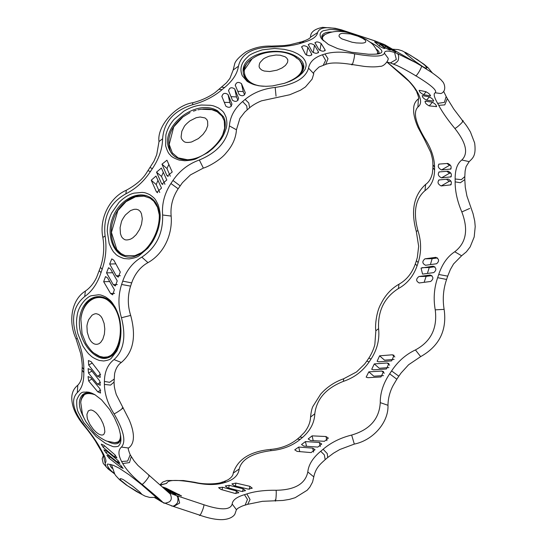 <?xml version="1.0" encoding="UTF-8"?>
<svg xmlns="http://www.w3.org/2000/svg" width="547" height="547" viewBox="0 0 547 547"><rect width="100%" height="100%" fill="white"/><g stroke="black" fill="none" stroke-linecap="round" stroke-linejoin="round"><path stroke-width="0.82" d="M285.09 56.744L280.126 55.22L275.975 55.008L269.336 56.156C265.794 57.49 263.702 58.543 263.045 59.302L260.283 62.235C259.613 63.151 259.237 64.389 259.155 65.948C258.936 67.281 259.866 68.683 261.945 70.153L264.249 71.035L269.698 71.534L277.014 70.16L282.081 67.937L285.459 65.428L287.483 62.57C287.886 60.56 287.92 59.541 287.578 59.52C286.272 57.585 288.248 59.315 285.09 56.744M284.078 83.438C301.185 77.161 306.224 69.305 299.175 59.876L294.252 56.245C289.821 53.811 281.486 49.955 266.43 52.656C261.124 53.75 256.345 55.801 252.099 58.802L252.092 58.802C238.574 66.946 242.793 85.448 263.716 86.241M299.175 59.876L302.156 63.869L302.949 66.905L302.559 70.153L300.775 73.633M362.846 38.454L358.039 36.225L350.36 33.935L342.313 33.374C340.172 33.634 339.092 34.475 339.051 35.89C338.921 36.56 339.906 37.572 341.991 38.926L352.213 42.276C358.415 43.117 353.102 42.775 361.143 43.131C365.027 43.158 365.56 42.016 365.738 41.982C365.444 39.801 366.223 40.95 362.846 38.454M377.245 53.968L377.738 52.109C373.075 43.015 370.893 42.919 365.916 39.377L359.092 36.095C349.841 32.765 343.167 31.227 339.085 31.487C334.429 31.213 329.691 32.246 324.884 34.591C322.354 35.958 321.855 38.037 323.38 40.827M377.738 52.109L377.779 53.886M422.899 66.707L415.152 61.339L406.271 54.016C403.686 51.657 404.424 51.698 408.486 54.146L417.641 59.821L424.547 64.922L427.002 67.972C425.436 68.19 426.633 68.539 422.899 66.707M124.087 480.136C122.473 479.104 121.14 478.632 120.087 478.721L120.579 480.068L127.383 485.688L142.117 494.563L139.581 491.821L132.914 486.338L124.087 480.136M93.626 410.947C91.287 409.99 91.294 409.45 88.293 410.934L86.959 414.257C87.007 416.937 87.308 418.838 87.855 419.952L89.865 424.322L93.318 429.251C95.205 431.234 95.882 432.274 98.822 434.092C100.655 435.084 102.159 435.289 103.342 434.708L104.135 433.915C104.874 430.455 105.127 434.749 104.395 427.754L103.041 423.522L100.771 418.913L97.544 414.394C94.973 411.87 97.585 413.894 93.626 410.947M95.075 394.784C86.166 391.782 81.387 394.339 80.73 402.442L82.399 413.922L83.684 417.32L85.763 421.511L93.366 431.74C97.551 436.568 105.544 441.012 107.485 441.279L114.74 442.687C119.109 442.639 120.962 439.651 120.299 433.73M98.781 314.511L96.723 313.828C95.657 313.486 94.084 313.957 92.005 315.243L88.689 319.633C87.417 323.051 86.843 325.451 86.959 326.826L87.26 332.227L89.106 338.169C90.487 340.473 90.795 341.759 93.667 343.619C95.54 344.583 97.421 344.542 99.308 343.509L100.792 342.272L102.815 339.222L104.402 334.101L104.785 328.891L104.121 323.414L102.159 318.238C100.067 315.469 102.439 317.622 98.781 314.511M106.733 299.537C94.433 292.536 81.783 304.474 80.881 319.414L82.064 333.786L85.968 343.468C89.441 348.801 92.204 352.07 94.255 353.259L94.275 353.273C119.424 373.444 131.574 315.975 106.733 299.537L106.733 299.537M138.548 209.945L136.353 209.248L133.988 209.337L130.507 210.595L125.427 214.937C122.972 218.349 121.612 220.762 121.338 222.157L120.087 227.641L120.449 233.706C121.366 236.058 121.325 237.377 124.128 239.251C125.598 240.482 128.723 239.846 130.815 239.025L132.942 237.74L136.23 234.601L139.594 229.412L141.543 224.188L142.302 218.752L141.441 213.631C139.779 210.896 141.933 213.029 138.548 209.945M205.036 117.947L200.161 116.996L196.168 117.714L189.898 120.901C186.636 123.574 184.729 125.502 184.182 126.685L181.836 131.28L181.139 136.552C181.064 138.384 182.083 140.087 184.189 141.652C185.583 142.829 189.166 142.514 191.628 141.96L198.404 138.576L203.005 134.418L206.021 130.159L207.744 125.653L207.614 121.297C206.233 118.856 208.243 120.839 205.036 117.947M386.975 62.091L408.93 81.284C413.867 86.775 414.489 88.088 415.741 90.166L418.154 93.462C421.491 99.93 421.402 104.456 417.901 107.055C413.026 112.101 415.378 122.658 424.971 138.726C431.2 148.374 434.407 157.837 434.585 167.108L432.93 164.804L432.93 167.669L434.585 169.98C434.407 179.334 431.207 186.226 424.971 190.671C415.378 198.93 413.026 212.202 417.901 230.499C421.402 241.459 421.491 252.16 418.154 262.601A242.369 139.929 -60 0 1 417.081 265.808C413.409 276.187 407.18 283.777 398.387 288.563C384.37 297.465 377.772 310.833 378.586 328.665C379.727 339.379 377.211 349.512 371.037 359.058A242.369 139.929 -60 0 1 369.095 361.964C362.654 371.317 354.094 377.779 343.413 381.355C326.128 388.199 316.59 399.009 314.805 413.785C314.422 422.742 310.34 430.612 302.559 437.381A242.369 139.929 -60 0 1 300.139 439.412C292.194 445.873 282.464 449.62 270.95 450.66C252.201 453.162 241.617 459.275 239.196 468.998C238.43 475.042 234.123 479.398 226.287 482.051A242.369 139.929 -60 0 1 223.867 482.81C215.976 485.093 206.465 485.073 195.341 482.755C177.214 479.48 167.683 479.685 166.726 483.363L160.415 485.093M384.363 44.56L376.069 41.333A253.678 146.459 120 0 0 374.032 40.635L347.653 31.952C329.82 26.099 319.797 26.311 317.588 32.594C316.898 36.505 312.501 39.678 304.392 42.112A253.678 146.459 120 0 0 301.862 42.912C293.602 45.606 283.585 46.96 271.811 46.953C252.44 47.452 241.316 53.873 238.444 66.221C237.357 73.647 232.728 80.751 224.564 87.534A253.678 146.459 120 0 0 222.034 89.667C213.829 96.648 204.038 101.66 192.667 104.716C173.96 110.515 163.936 121.872 162.603 138.788C162.391 148.866 158.986 158.808 152.394 168.599A253.678 146.459 120 0 0 150.357 171.642C143.827 181.515 135.67 188.893 125.892 193.788C109.92 202.807 102.986 216.851 105.092 235.921C106.85 247.271 105.872 258.382 102.166 269.247A253.678 146.459 120 0 0 101.038 272.604C97.462 283.408 92.026 291.38 84.717 296.529C73.011 306.04 70.536 319.988 77.291 338.381C81.735 349.362 83.917 359.748 83.841 369.546A253.678 146.459 120 0 0 83.841 372.548C83.917 382.141 81.735 388.821 77.291 392.602C70.536 399.768 73.011 410.859 84.717 425.874C92.019 434.927 97.462 442.844 101.038 449.634A253.678 146.459 120 0 0 102.166 451.685C105.872 458.154 106.85 461.914 105.092 462.96L106.036 466.748L114.549 473.846M412.691 60.867L384.548 44.615L376.069 41.333M387.023 62.037L398.387 71.527C407.18 78.563 413.409 85.223 417.081 91.499A242.369 139.929 -60 0 1 418.154 93.462M461.818 159.998L469.182 161.625L466.078 166.603L465.128 170.992L464.806 176.606L461.326 179.662L455.152 178.985C455.083 169.775 457.306 163.444 461.818 159.998C468.567 153.379 466.215 142.822 454.748 128.333C447.508 119.533 442.167 111.868 438.721 105.339A242.369 139.929 120 0 0 437.641 103.376C434.086 97.161 433.286 93.633 435.234 92.799C437.559 90.652 430.961 84.901 415.433 75.561L410.462 72.642M162.486 502.255L162.63 502.283C163.143 502.194 156.21 496.156 141.823 484.17C132.9 476.957 126.542 470.085 122.733 463.555A253.678 146.459 -60 0 1 121.605 461.504C118.125 454.776 118.077 449.969 121.455 447.084C126.234 441.579 123.759 430.489 114.029 413.805C107.793 403.864 104.58 394.066 104.409 384.418A253.678 146.459 -60 0 1 104.409 381.416C104.58 371.68 107.786 364.405 114.029 359.591C123.759 350.702 126.234 336.754 121.455 317.739C118.077 306.423 118.125 295.339 121.605 284.474A253.678 146.459 -60 0 1 122.733 281.117C126.542 270.307 132.9 262.314 141.823 257.131C156.216 247.565 163.15 233.521 162.63 214.998C161.727 203.942 164.49 193.447 170.924 183.518A253.678 146.459 -60 0 1 172.955 180.469C179.648 170.739 188.442 163.909 199.34 159.998C217.173 152.592 227.19 141.235 229.405 125.919C230.096 116.702 234.492 108.579 242.595 101.537A253.678 146.459 -60 0 1 245.131 99.41C253.391 92.682 263.408 88.689 275.182 87.431C294.553 84.594 305.677 78.173 308.549 68.163C309.636 62.002 314.265 57.538 322.422 54.782A253.678 146.459 -60 0 1 324.959 53.989C333.164 51.609 342.948 51.548 354.326 53.797C373.033 57.038 383.057 56.826 384.384 53.162C384.603 50.659 388.008 50.44 394.599 52.505A253.678 146.459 -60 0 1 396.63 53.203L415.481 62.474L421.115 65.784L415.481 62.481M169.331 492.956L175.956 495.432A242.369 139.929 120 0 0 177.898 496.095L203.573 504.642C220.865 510.392 230.396 510.194 232.181 504.033C232.571 500.143 236.653 497.025 244.434 494.686A242.369 139.929 120 0 0 246.854 493.92C254.799 491.329 264.529 490.112 276.044 490.269C294.792 489.989 305.376 483.876 307.797 471.938C308.563 464.69 312.863 457.812 320.706 451.289A242.369 139.929 120 0 0 323.127 449.251C331.017 442.55 340.521 437.812 351.653 435.056C369.772 429.73 379.31 418.92 380.261 402.626C380.199 392.849 383.331 383.256 389.655 373.84A242.369 139.929 120 0 0 391.597 370.934C397.881 361.451 405.826 354.449 415.433 349.936C430.954 341.554 437.552 328.186 435.234 309.841C433.286 298.847 434.086 288.125 437.641 277.678A242.369 139.929 120 0 0 438.721 274.471C442.167 264.098 447.508 256.529 454.748 251.77C466.215 242.923 468.567 229.651 461.818 211.942C457.306 201.303 455.083 191.272 455.152 181.85A242.369 139.929 120 0 0 455.152 178.985M422.564 274.102L433.757 272.604C436.725 270.04 436.52 267.893 433.135 266.177L421.053 268.098L422.564 274.102M367.885 377.69L380.979 376.958L383.563 371.598L381.847 371.057L368.828 371.857L366.155 377.143L367.885 377.69M297.117 451.398L311.093 452.588L315.051 449.702L312.693 448.123L298.737 447.049L294.758 449.825L297.117 451.398M221.015 489.476L234.875 493.373L238.82 492.785L236.427 490.967L222.54 487.22L218.615 487.685L221.015 489.476M167.409 491.24C171.334 493.12 171.587 493.073 168.161 491.103L166.151 490.071M170.657 492.649L168.161 491.103L167.956 491.521M170.302 176.243L166.972 168.531L168.879 164.374M237.754 91.246L243.251 91.629L244.618 94.863M436.609 106.145L436.116 106.706C436.759 105.455 435.46 103.944 432.198 102.159L425.395 101.229C424.684 102.549 425.949 104.108 429.197 105.899L436.554 106.597M425.395 101.229L424.951 101.345M419.303 282.956L430.68 281.459C433.75 278.881 433.586 276.741 430.202 275.025L418.934 276.522C415.795 279.093 415.918 281.24 419.303 282.956L419.084 282.977M373.444 369.834L386.408 368.986L388.89 363.536L387.18 363.003L374.292 363.912L371.721 369.293L373.444 369.834M303.872 446.099L317.8 447.084L321.732 444.041L319.366 442.461L305.458 441.593L301.506 444.52L303.872 446.099M227.627 487.78L241.535 491.418L245.507 490.659L243.121 488.813L229.186 485.319L225.234 485.962L227.627 487.78M165.679 489.654L172.702 493.223C176.695 494.967 176.975 494.85 173.549 492.888L163.915 488.122M176.031 494.467L173.549 492.888L173.249 493.49M164.941 184.291L161.509 176.469L163.327 172.25M230.991 96.662L236.502 96.928L237.959 100.416M433.682 100.675L433.238 101.181C433.792 100.039 432.438 98.583 429.183 96.792L422.564 95.65C421.956 96.86 423.269 98.357 426.51 100.156L433.655 101.092M422.564 95.65L422.14 95.739M378.832 361.834L391.666 360.87L394.045 355.324L392.336 354.798L379.577 355.823L377.115 361.293L378.832 361.834M310.566 440.52L324.453 441.299L328.344 438.106L325.978 436.52L312.118 435.856L308.2 438.94L310.566 440.52M234.301 485.736L248.249 489.121L252.263 488.191L249.876 486.317L235.894 483.083L231.907 483.897L234.301 485.736M165.146 488.519L178.158 494.857L181.57 495.938L166.014 488.143L162.657 486.953L165.146 488.519M159.751 192.476L156.223 184.565L157.967 180.264M224.291 102.344L229.808 102.501L231.354 106.234M430.516 95.486L430.12 95.93C430.571 94.904 429.169 93.496 425.922 91.705L419.487 90.351C418.975 91.445 420.342 92.894 423.576 94.699L430.516 95.869M419.487 90.351L419.084 90.419M425.58 265.254L436.581 263.757C439.453 261.192 439.2 259.052 435.822 257.336L424.923 258.827C421.99 261.391 422.209 263.538 425.58 265.254L425.368 265.268M451.104 168.743L450.311 169.201C451.952 167.095 451.118 165.173 447.808 163.437L439.166 164.079C437.45 166.226 438.25 168.168 441.552 169.912L450.762 169.064M439.166 164.079L438.708 164.223M451.213 184.51L450.359 185.009C452.225 182.773 451.494 180.79 448.171 179.06L439.118 179.942C437.183 182.213 437.867 184.216 441.183 185.953L450.837 184.852M439.118 179.942L438.632 180.1M451.296 176.551L450.468 177.023C452.225 174.855 451.446 172.907 448.123 171.17L439.282 171.929C437.456 174.137 438.195 176.113 441.504 177.857L450.94 176.879M439.282 171.929L438.803 172.079M388.896 367.584L379.276 368.254L374.292 363.912M383.488 375.611L373.82 376.199L368.828 371.857M114.207 456.677L103.198 447.33L101.209 444.116L103.951 445.313L114.856 454.769L116.921 457.901L114.207 456.677L115.424 455.289M97.441 376.227L88.676 365.068L88.388 360.535L91.171 361.697L99.821 372.917L100.204 377.396L97.441 376.227L100.627 374.387M116.203 275.797L109.66 264.016L111.786 258.888L113.844 260.222L120.292 272.003L118.275 277.131L116.203 275.797L120.306 275.709M166.78 175.272L161.98 164.182L166.931 160.216L172.216 172.004L167.348 176.045L166.78 175.272L168.196 176.503M235.278 85.353C236.242 82.166 238.301 81.592 241.473 83.636L245.309 92.737C244.359 95.985 242.3 96.593 239.142 94.569L235.203 85.1M315.045 43.131C315.94 41.415 317.971 41.538 321.137 43.5L325.089 49.893C324.173 51.691 322.128 51.616 318.963 49.668L314.928 42.645M324.925 50.796L325.089 49.893L325.198 50.386M385.464 45.88L390.715 48.526L395.761 51.965L390.442 49.462L385.245 45.674M431.904 275.606L426.14 276.372L424.342 281.664M117.215 462.044L106.029 452.902L103.93 449.819L106.651 451.036L117.735 460.294L119.909 463.295L117.215 462.044L118.316 460.806M97.489 384.117L88.525 373.075L88.101 368.623L90.864 369.786L99.711 380.897L100.238 385.293L97.489 384.117L100.552 382.346M113.27 284.645L106.542 272.864L108.532 267.743L110.597 269.076L117.222 280.857L115.342 285.978L113.27 284.645L117.318 284.556M161.447 183.327L156.524 172.134L161.372 168.073L166.787 179.977L162.015 184.107L161.447 183.327L162.869 184.565M228.564 90.816C229.501 87.527 231.552 86.905 234.718 88.949L238.601 98.248C237.678 101.605 235.634 102.268 232.468 100.231L228.482 90.563M308.392 45.032C309.315 43.186 311.359 43.247 314.525 45.21L318.429 51.856C317.492 53.784 315.441 53.77 312.275 51.821L308.282 44.526M318.258 52.82L318.429 51.856L318.539 52.368M380.199 43.842C380.575 43.596 382.353 44.416 385.546 46.297L390.469 49.989C390.059 50.31 388.254 49.545 385.054 47.678L379.994 43.61M434.838 266.772L429.258 267.517L427.583 272.789M394.12 359.413L384.568 360.165L379.577 355.823M120.47 467.145L109.106 458.201L106.891 455.254L109.585 456.492L120.846 465.552L123.143 468.423L120.47 467.145L121.434 466.051M97.79 391.857L88.635 380.924L88.074 376.555L90.823 377.731L99.869 388.726L100.525 393.04L97.79 391.857L100.737 390.155M110.569 293.486L103.67 281.712L105.516 276.591L107.588 277.924L114.385 289.698L112.648 294.819L110.569 293.486L114.562 293.404M156.278 191.518L151.232 180.223L155.984 176.072L161.522 188.093L156.859 192.305L156.278 191.518L157.7 192.763M221.904 96.545C222.814 93.147 224.858 92.477 228.024 94.528L231.949 104.026C231.046 107.485 229.015 108.197 225.849 106.159L221.822 96.279M301.684 47.268C302.628 45.285 304.686 45.278 307.852 47.254L311.708 54.146C310.751 56.211 308.686 56.259 305.52 54.297L301.582 46.734M311.53 55.165L311.708 54.146L311.811 54.686M374.777 42.14C375.215 41.763 377.027 42.516 380.213 44.403L385.013 48.341C384.534 48.799 382.695 48.095 379.502 46.221L374.586 41.873M437.532 257.938L432.13 258.669L430.592 263.934M446.92 163.498L449.545 165.297L450.441 165.221M446.427 179.225L449.203 181.33L450.96 181.139M446.79 171.279L449.504 173.235L450.851 173.105M149.871 194.711C155.122 198.547 155.116 198.677 158.151 204.824C159.792 209.939 160.435 214.267 160.08 217.809C160.415 217.036 158.972 227.326 158.247 228.646C157.878 230.41 155.102 238.116 151.635 243.142L147.922 248.099L139.082 255.722C137.543 257.076 134.2 258.15 129.044 258.929L123.991 258.533C119.109 256.871 116.121 255.148 115.034 253.357C113.441 252.317 111.485 249.049 109.168 243.538L107.274 231.354C107.383 224.879 108.874 218.711 111.745 212.845L118.938 202.499C125.66 195.744 131.471 193.727 134.09 193.132L142.357 192.387C143.936 192.804 143.54 191.812 149.871 194.711M105.721 297C111.157 300.871 111.171 301.014 115.219 307.325C117.817 312.59 119.383 317.034 119.909 320.658C120.005 319.886 121.215 330.367 120.914 331.68C121.017 333.472 120.511 341.212 118.808 346.121L116.894 350.948L111.328 358.176C110.378 359.447 107.821 360.384 103.663 360.979L99.287 360.452C94.713 358.729 91.725 357 90.323 355.276C88.696 354.251 86.173 351.085 82.754 345.772L77.968 334.019C76.382 327.756 76.101 321.711 77.106 315.892C78.481 304.194 88.874 295.599 91.664 295.715L98.665 294.758C100.128 295.161 99.561 294.136 105.721 297M94.802 394.619L101.523 399.789L109.578 409.429L114.364 417.552L117.892 425.539C118.945 427.986 119.889 431.597 120.723 436.356L120.914 439.015C120.86 439.104 121.379 442.762 118.808 445.641C118.829 446.742 113.721 446.988 112.778 446.516L105.687 443.549L96.21 436.622L83.773 422.599L78.549 412.759C77.065 410.147 76.484 405.847 76.812 399.857C81.072 389.423 84.402 392.917 86.303 391.96C89.482 392.329 88.17 391.946 91.657 393.102L94.802 394.619M114.05 473.005C109.708 470.488 104.846 462.953 108.538 464.191L113.277 465.271L119.273 468.239L129.044 474.721L141.393 484.464L160.121 500.765L154.589 497.633M369.834 41.989L372.705 43.582C376.582 45.804 379.208 47.685 380.596 49.237C382.531 51.22 382.278 52.601 379.844 53.38C379.112 54.03 375.29 54.317 368.391 54.235L351.536 52.266L337.697 48.615L328.446 44.498L321.554 38.789C319.202 35.138 319.742 32.464 323.168 30.762L329.814 29.456C334.627 29.388 340.412 30.386 347.154 32.451M218.513 108.012C223.641 111.697 223.62 111.793 226.041 117.126C227.08 121.475 227.135 125.092 226.205 127.984C226.697 127.369 223.525 135.786 222.499 136.846C221.275 139.451 218.041 143.362 212.783 148.579L207.798 152.565L196.564 158.568C194.595 159.649 190.657 160.374 184.749 160.743L179.19 160.073C174.069 158.288 171.088 156.558 170.233 154.89C168.667 153.864 167.143 150.828 165.652 145.782L165.898 134.938C167.238 129.283 169.994 124.087 174.151 119.335L183.744 111.26C192.154 106.262 198.732 105.243 201.658 105.031L210.711 105.304C212.359 105.817 212.072 104.969 218.513 108.012M298.04 54.071C301.199 56.143 302.997 57.585 303.435 58.406C305.636 61.052 306.484 63.76 305.978 66.529C304.795 69.688 306.511 67.568 302.47 72.936L299.175 75.93C295.537 78.529 292.132 80.443 288.953 81.667L284.652 83.253L272.385 85.954L265.992 86.31C255.996 85.708 259.504 85.749 255.196 84.935C252.762 84.464 247.066 81.626 246.8 80.977L242.321 75.801C239.374 68.854 241.213 62.515 247.825 56.779C249.193 54.844 254.034 52.533 262.362 49.845L274.587 48.451L284.125 49.319L290.19 50.768C291.852 51.425 291.578 50.803 298.04 54.071M288.358 81.906C298.211 77.606 303.38 72.525 303.852 66.652C303.763 62.809 301.26 59.445 296.344 56.56C277.172 44.916 241.986 53.886 243.135 71.213C243.306 77.695 247.531 82.317 255.798 85.093M250.273 60.218C245.965 63.616 243.593 67.561 243.162 72.047M303.804 67.479L300.296 61.032M223.716 117.229L218.137 111.834C213.754 109.441 208.619 108.525 202.725 109.072M182.486 117.256C170.09 127.677 166.103 139.143 170.534 151.656M217.556 110.767C194.896 97.263 157.098 129.113 170.22 151.116C176.1 163.02 194.664 161.912 207.436 152.21C220.967 142.541 229.152 127.348 223.429 116.675L217.556 110.767L218.137 111.834M323.94 35.199L321.684 36.991M378.326 53.784L377.936 53.066M332.077 32.034C326.402 31.917 323.003 33.237 321.868 35.993L322.409 39.842M378.339 53.784L379.03 52.963C379.331 51.992 378.367 50.645 376.131 48.902M110.357 464.355L110.296 464.437C109.851 465.265 110.446 466.57 112.094 468.341M83.431 394.12L80.881 400.896M115.95 442.653L119.301 442.147M92.641 393.512C88.505 392.261 85.188 392.643 82.686 394.674C77.92 399.652 78.303 407.31 83.835 417.648M107.397 441.251C112.552 444.048 116.306 444.574 118.651 442.831C120.251 441.361 120.887 438.838 120.572 435.255M94.884 297.117C87.8 300.173 83.329 306.306 81.469 315.53M96.334 354.729C100.627 357.56 104.709 358.483 108.579 357.506M106.617 298.724C102.487 296.474 98.344 296.002 94.18 297.322C82.467 301 76.621 317.383 80.553 332.562C83.917 348.295 98.33 361.69 107.896 357.745C124.114 353.437 125.988 310.71 106.617 298.724M147.567 196.12C134.138 191.922 117.913 204.257 113.256 219.99C108.258 234.007 112.955 251.989 124.613 256.324M149.837 197.2L147.034 195.929C134.193 191.416 117.584 202.711 112.491 218.294C106.802 232.653 111.656 252.064 124.06 256.14C148.579 265.254 173.358 210.985 149.837 197.2M434.585 167.108A242.369 139.929 -60 0 1 434.585 169.98M432.93 167.669L432.39 173.16C431.234 178.336 428.998 182.069 425.669 184.373L424.971 190.671M425.662 184.373C413.758 195.217 410.633 210.903 416.301 231.429L417.901 230.499M416.301 231.429L418.66 246.273L417.334 257.487L416.404 260.707L418.154 262.601M416.404 260.707L415.317 263.941L417.081 265.808M415.317 263.941C412.103 273.097 406.667 279.852 399.016 284.208L398.387 288.563M399.016 284.208C391.29 288.604 385.286 295.134 380.992 303.804C376.056 312.207 374.962 327.181 375.844 330.778L378.586 328.665M375.844 330.778L374.852 344.48C373.198 351.174 369.71 356.917 368.835 358.073L371.037 359.058M368.835 358.073L366.873 361.013L369.095 361.964M366.873 361.013L364.582 364.124L356.541 371.939L343.653 378.77L343.413 381.355M343.653 378.77C334.559 381.963 326.874 387.112 320.604 394.223L313.021 406.257C311.94 408.137 311.113 411.741 310.552 417.067L314.805 413.785M310.552 417.067C310.334 422.407 308.248 427.549 304.289 432.499L299.811 437.032L302.559 437.381M299.811 437.032L297.383 439.077L300.139 439.412M297.383 439.077C290.013 445.012 281.137 448.458 270.765 449.415L270.95 450.66M226.287 482.051L223.689 481.675L227.873 479.869C231.313 477.729 233.09 475.48 233.207 473.134L239.196 468.998M223.689 481.675L221.303 482.427L223.867 482.81M221.303 482.427C218.991 483.651 205.638 485.039 195.053 482.345L195.341 482.755M160.408 484.881L166.726 483.363M105.092 462.96L103.472 455.842M102.166 451.685L100.833 450.352L95.622 441.415C94.734 439.945 89.79 432.533 84.163 425.846L84.163 425.846C78.706 419.282 75.035 412.992 73.161 406.968C70.775 398.455 72.149 394.305 72.368 393.567C73.161 390.278 74.973 387.495 77.811 385.225L77.811 385.225C80.3 382.517 81.647 379.386 81.865 375.823L82.187 367.235C82.426 365.375 81.941 360.863 80.73 353.69L76.047 338.894C67.849 321.246 71.719 299.551 85.373 291.079L85.38 291.079C91.718 286.71 95.157 280.515 96.648 277.267L100.409 267.38C103.725 257.61 104.539 247.641 102.863 237.473L102.863 237.473C98.966 218.821 109.55 197.501 126.33 190.226L126.33 190.226C135.348 185.324 141.851 179.895 145.844 173.925L153.967 161.187L156.729 154.678L159.013 141.543C156.743 127.048 174.849 105.421 192.674 102.754L192.674 102.754C201.022 100.648 208.51 97.236 215.142 92.532L226.492 82.768L229.938 78.371L233.193 69.975L234.54 64.484C234.957 61.401 238.683 57.257 245.733 52.054C253.774 47.712 262.369 45.736 271.517 46.112L284.597 45.524L289.917 44.772L301.828 41.729C307.017 40.006 309.937 38.468 310.58 37.121L310.566 37.175C310.347 32.355 314.327 29.08 322.511 27.35L335.167 28.273L341.266 29.784L375.454 41.046M101.038 449.634L99.677 448.239M84.717 425.874L84.163 425.846M77.291 392.602L77.811 385.225M83.841 372.548L82.187 370.244M83.841 369.546L82.187 367.235M77.291 338.381L76.047 338.894M84.717 296.529L85.373 291.079M101.038 272.604L99.287 270.71M102.166 269.247L100.409 267.38M105.092 235.921L102.863 237.473M125.892 193.788L126.33 190.226M150.357 171.642L148.162 170.657M152.394 168.599L150.172 167.642M162.603 138.788L159.013 141.543M192.667 104.716L192.674 102.754M222.034 89.667L219.285 89.318M224.564 87.534L221.808 87.199M238.444 66.221L233.2 69.975M271.811 46.953L271.517 46.112M301.862 42.912L299.264 42.536M304.392 42.112L301.828 41.729M317.588 32.594L310.573 37.134M374.032 40.635L373.334 40.321M415.741 90.166L417.081 91.499M416.787 92.074C418.687 97.004 419.221 99.253 418.393 98.836L417.901 107.055M418.387 98.843C415.638 101.058 414.093 103.848 413.744 107.212L413.621 111.526C413.983 116.285 415.447 121.584 418.017 127.43L424.157 138.863L424.971 138.726M469.182 161.625C472.786 158.11 476.3 155.758 474.639 142.958L470.461 132.053C466.529 125.249 465.107 123.882 462.83 120.996L453.771 109.044L447.323 98.604L444.779 104.88L438.721 105.339M462.27 120.969C466.249 118.911 456.054 128.88 454.748 128.333M447.323 98.604L446.161 96.498L444.376 102.398L437.641 103.376M421.115 65.784L431.556 72.375C437.634 76.683 441.183 79.63 442.188 81.202C444.868 83.356 446.742 91.698 440.793 93.537L435.234 92.799M421.094 65.77C423.563 64.778 415.884 78.043 415.433 75.561M396.63 53.203C398.667 54.009 399.16 56.457 398.113 60.553C395.522 63.753 393.348 64.669 391.597 63.288M394.599 52.505L396.322 59.445L390.36 62.932L387.002 62.037M384.384 53.162L387.973 58.057C389.375 59.356 384.397 66.816 379.871 66.351C375.892 67.055 370.654 67.062 364.179 66.385L351.94 64.505C339.14 62.488 330.388 62.461 325.691 64.423L319.113 66.98C314.368 71.281 312.59 73.524 313.78 73.715L312.098 79.158L305.486 86.891L300.556 90.18L289.766 94.747L261.582 100.819C254.834 103.465 250.205 107.178 249.61 107.766L244.81 112.012L239.88 118.412L236.441 129.783C235.894 138.049 232.502 145.707 226.267 152.757C220.605 160.203 207.108 167.279 203.34 168.079L190.445 174.91L182.431 182.698L178.158 188.77C172.633 197.255 170.295 206.356 171.149 216.072L171.149 216.072C172.667 233.966 164.312 253.418 147.977 262.642L147.977 262.642C142.507 265.623 138.056 270.156 134.617 276.249C131.595 282.218 132.654 280.556 131.677 282.908L130.589 286.136C127.54 295.886 127.574 305.65 130.685 315.421L130.685 315.421C136.422 336.624 133.297 352.309 121.325 362.476L121.325 362.476C117.995 364.781 115.752 368.521 114.603 373.69L114.056 382.045C114.282 385.457 113.892 386.497 116.313 394.633L129.037 419.556C131.574 425.361 133.017 430.619 133.372 435.337C133.694 441.231 132.1 445.449 128.607 448.007L128.607 448.007C127.766 447.761 128.306 450.017 130.207 454.776L134.077 460.902L137.981 465.476L170.22 493.968C171.908 497.62 171.587 500.259 169.255 501.879C165.666 503.329 163.71 503.589 163.396 502.659L163.348 502.645M354.326 53.797C355.502 54.481 351.885 68.423 351.653 64.088M324.959 53.989L328.002 58.7L325.691 64.423M322.422 54.782L325.622 60.375L323.298 65.168M308.549 68.163L313.78 73.715M275.182 87.431L276.044 96.183M245.131 99.41L248.762 102.986L249.61 107.766M242.595 101.537L246.745 105.913L247.176 109.81M229.405 125.919L236.441 129.783M199.34 159.998L203.34 168.079M172.955 180.469L180.12 185.836M170.924 183.518L178.158 188.77M162.63 214.998L171.149 216.072M141.823 257.131L147.977 262.642M122.733 281.117L131.677 282.908M121.605 284.474L130.589 286.136M121.455 317.739L130.685 315.421M114.029 359.591L121.325 362.476M104.409 381.416L109.605 382.319L114.056 379.18M104.409 384.418L110.576 385.102L114.056 382.045M114.029 413.805C115.807 413.594 126.637 405.888 122.022 408.124M121.455 447.084L128.6 448.007M121.605 461.504L127.67 461.053L130.207 454.776M122.733 463.555L129.468 462.577L131.246 456.683M141.823 484.17C142.528 485.818 151.717 473.825 148.606 475.322M162.63 502.283L163.368 502.652M170.924 505.517C172.674 506.891 174.842 505.982 177.44 502.782C178.486 498.686 177.994 496.238 175.956 495.432M158.972 500.225L162.445 502.228L173.659 506.529L179.621 503.035L177.898 496.095M173.659 506.529L199.546 515.089C208.393 518.207 215.86 519.725 221.952 519.65C230.376 519.376 234.034 515.903 234.95 513.989L236.42 509.674L232.181 504.033M199.34 514.891C199.539 518.481 205.282 504.587 203.573 504.642M236.413 509.722L237.767 508.389C240.543 506.72 243.012 505.633 245.165 505.113L247.476 499.39L244.434 494.686M245.165 505.113L247.729 504.313L250.054 499.52L246.854 493.92M247.729 504.313L262.43 501.319L282.936 500.45L289.493 499.377L295.154 497.695L307.175 490.242L309.855 487.09L312.549 482.112L313.793 476.875L307.797 471.938M275.182 499.89C275.551 505.127 276.72 492.088 276.044 490.269M313.793 476.875C315.797 467.535 320.405 464.041 325.185 459.644L324.33 454.865L320.706 451.289M325.185 459.644L327.701 457.524L327.27 453.62L323.127 449.251M327.701 457.524L333.54 453.162L339.796 449.511L354.319 444.089L351.653 435.056M354.319 444.089C373.266 440.246 388.698 422.195 387.98 405.3L380.261 402.626M387.98 405.3C388.096 396.096 391.269 389.02 393.04 385.635L396.821 379.201L389.655 373.84M396.821 379.201L398.831 376.186L391.597 370.934M435.234 309.841L444.13 309.376C447.097 330.395 439.275 346.142 420.664 356.623L415.433 349.936M444.13 309.376C442.448 299.202 443.268 289.233 446.584 279.462L437.641 277.678M446.584 279.462L447.706 276.139L438.721 274.471M447.706 276.139L450.359 269.548L453.566 263.948L461.613 255.77L454.748 251.77M469.695 208.462L461.818 211.942M461.613 255.77L466.365 251.839L470.167 246.895L474.194 236.954L475.213 226.595L474.734 221.104L473.052 213.679L466.926 196.052L465.285 187.341L464.806 179.614L460.348 182.746L455.152 181.85M296.344 58.119L296.344 56.56M449.504 173.235L441.504 177.857M449.203 181.33L441.183 185.953M449.545 165.297L441.552 169.912M432.13 258.669L424.923 258.827M426.154 91.773L423.576 94.699M380.213 44.403L379.372 46.105M307.852 47.254L306.457 55.124M228.024 94.528L229.808 102.501M151.232 180.223L156.223 184.565M103.67 281.712L109.687 281.582M88.635 380.924L91.889 379.044M109.106 458.201L110.179 456.984M165.693 488.792L166.014 488.143M178.719 495.117L179.108 494.331M235.381 486.003L235.894 483.083M249.35 489.285L249.876 486.317M313.192 440.677L312.118 435.856M326.908 440.684L325.978 436.52M394.845 356.979L392.336 354.798M429.258 267.517L422.052 267.674M429.422 96.86L426.51 100.156M385.546 46.297L384.917 47.568M314.525 45.21L313.205 52.635M234.718 88.949L236.502 96.928M156.524 172.134L161.509 176.469M106.542 272.864L112.641 272.734M88.525 373.075L91.91 371.119M106.029 452.902L107.239 451.535M228.701 488.068L229.186 485.319M242.622 491.609L243.121 488.813M306.511 446.297L305.458 441.593M320.268 446.523L319.366 442.461M389.676 365.17L387.18 363.003M426.14 276.372L418.934 276.522M432.445 102.221L429.197 105.899M390.715 48.526L390.305 49.36M321.137 43.5L319.899 50.468M241.473 83.636L243.251 91.629M161.98 164.182L166.972 168.531M109.66 264.016L115.834 263.88M88.676 365.068L92.197 363.037M103.198 447.33L104.532 445.819M222.089 489.784L222.54 487.22M235.962 493.592L236.427 490.967M299.763 451.637L298.737 447.049M313.575 452.082L312.693 448.123M384.329 373.218L381.847 371.057M252.092 58.802L244.16 70.242L244.769 76.334L247.709 80.84M324.884 34.584L322.477 37.018L322.176 39.363M392.397 49.209L398.264 49.599L402.154 50.809L410.496 55.309L423.946 64.218L428.096 67.739L432.424 72.97M111.444 464.629L114.836 474.304L115.943 475.856L119.581 479.746L126.227 484.957L136.511 491.548L145.099 496.136L149.748 497.435L156.428 497.408M120.463 439.2L118.323 441.894L114.72 442.687M80.73 402.442L81.264 399.146L84.723 394.175L88.929 392.801M80.881 319.414C81.291 313.684 83.794 304.768 91.807 299.441C95.848 297.554 99.021 295.503 107.369 299.312L109.085 300.44M116.798 349.171L111.602 355.106L107.656 356.883L103.581 357.225L99.663 356.364L94.275 353.273M145.037 249.911L141.447 252.7L134.788 255.729L124.942 255.538L120.976 253.535L116.764 249.446L111.431 232.427L117.831 210.616L126.036 201.652L135.54 196.79L143.957 196.134L150.001 198.151L153.837 201.269L157.522 207.292L159.225 214.574M197.843 109.838L201.105 109.243L211.785 109.674L217.166 111.766L221.925 115.991L224.263 120.812L224.639 128.135L222.814 134.446M187.717 159.792L178.076 157.844L172.312 152.893L169.187 144.415L173.734 126.883L182.903 116.935L190.055 112.573M193.44 111.15L196.175 110.262M270.765 449.415C250.205 451.343 237.685 459.248 233.213 473.128M195.053 482.345L183.436 480.533L167.081 480.498L162.732 482.071L160.018 484.758M161.7 484.977L160.107 484.833M114.569 473.873L108.176 468.998L103.212 463.371L102.166 458.728L103.369 455.548M103.739 456.807L103.739 456.813C104.06 457.183 102.077 452.198 100.833 450.352M432.93 164.804C432.711 161.392 433.101 160.346 430.68 152.216L424.157 138.863M446.161 96.498L443.624 91.294M390.36 62.932L396.89 65.49C399.549 66.727 402.23 67.917 411.255 73.1L411.276 73.107M398.831 376.186L401.074 373.013L408.575 364.774L420.657 356.623M464.806 176.606L464.806 179.614M416.123 62.843L412.65 60.84"/></g></svg>

